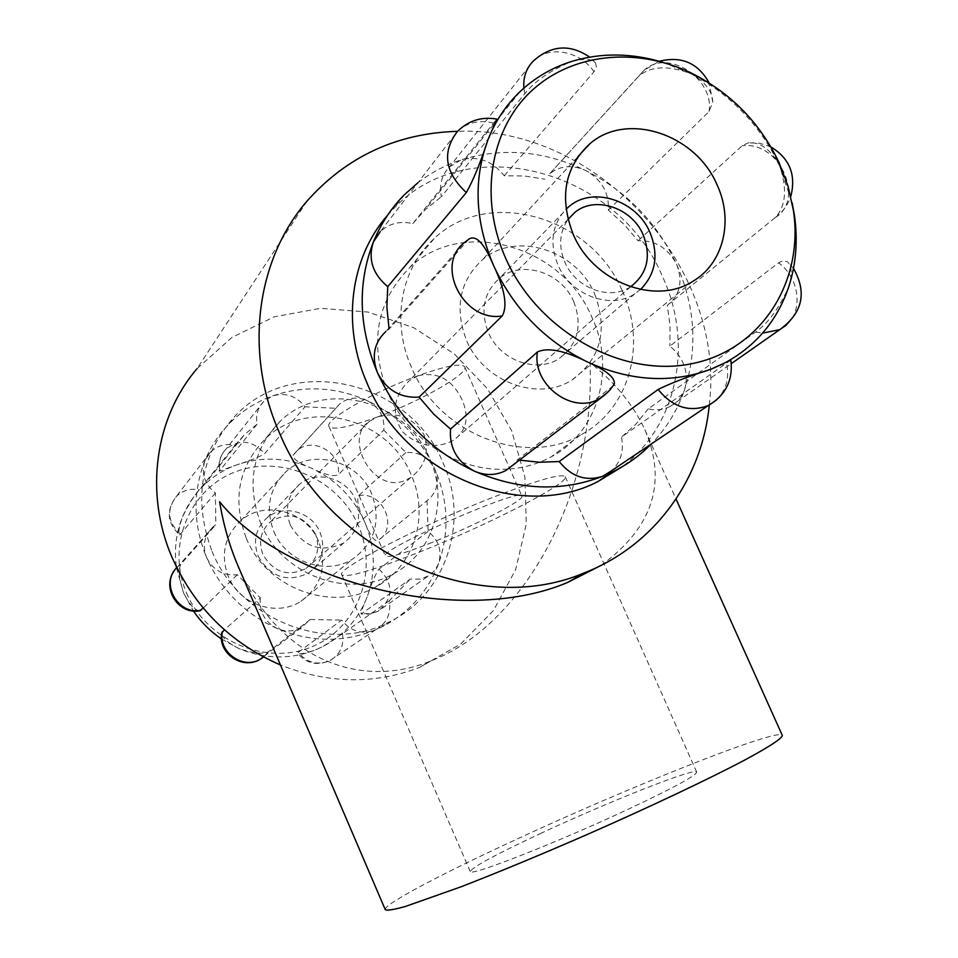 <?xml version="1.0" encoding="UTF-8"?>
<svg xmlns="http://www.w3.org/2000/svg" width="958" height="958" viewBox="0 0 958 958"><rect width="100%" height="100%" fill="white"/><g stroke="black" fill="none" stroke-linecap="round" stroke-linejoin="round"><path stroke-width="0.72" stroke-dasharray="4.79 3.59" d="M377.189 417.053C419.855 401.522 469.037 373.644 464.714 366.866C461.528 362.878 445.997 365.824 418.131 375.692C373.859 391.571 323.924 420.311 328.989 426.454C332.845 430.417 348.916 427.28 377.189 417.053L369.213 421.424C342.988 438.644 373.213 493.981 404.971 480.533L410.85 477.467C425.172 466.354 429.579 452.164 424.083 434.884C412.982 417.233 397.354 411.293 377.189 417.053M418.131 375.692C437.746 371.453 452.439 379.572 462.199 400.049C469.408 417.053 466.63 430.429 453.853 440.153C435.722 449.41 418.598 446.62 402.468 431.771C391.068 413.149 393.343 396.121 409.294 380.685L418.131 375.692M432.094 542.491C403.989 553.556 388.433 558.083 385.415 556.071C377.632 550.048 522.769 486.329 521.942 496.148C524.948 499.92 474.509 525.75 432.094 542.491M315.481 534.133C304.021 515.44 289.112 511.213 270.767 521.463C260.792 530.361 258.181 541.39 262.947 554.538C273.605 572.465 287.927 577.147 305.901 568.573C317.314 559.723 320.499 548.251 315.481 534.133M630.508 286.813C610.03 300.92 575.806 288.346 564.921 262.372C558.382 246.481 559.4 232.171 567.998 219.454M419.005 552.263C487.562 525.14 569.711 483.191 565.244 476.713C561.651 473.168 537.354 480.126 492.34 497.549C419.568 525.966 335.12 569.759 341.802 574.8C347.095 578.009 372.83 570.489 419.005 552.263M541.641 832.981C496.1 854.261 472.306 867.098 470.246 871.493C468.223 877.42 557.939 842.31 629.61 808.6C673.833 787.715 696.203 775.537 696.705 772.088C696.035 767.035 609.276 801.415 541.641 832.981M273.808 531.498C286.071 562.154 326.81 576.081 352.784 558.957C375.045 542.635 381.356 520.924 371.692 493.825C358.508 460.834 312.512 448.009 287.005 470.773C269.438 487.311 265.031 507.548 273.808 531.498M318.643 541.366C306.656 511.093 264.312 499.621 240.733 520.721C224.495 536.037 220.364 554.658 228.315 576.584C239.464 604.654 276.862 617.215 300.872 601.349C321.481 586.224 327.408 566.226 318.643 541.366M290.37 525.128C303.626 547.437 321.409 553.389 343.683 542.982C357.993 532.037 361.968 517.715 355.622 500.004C346.928 478.27 316.87 469.588 299.77 484.113C287.556 495.142 284.418 508.806 290.37 525.128M258.253 556.359C270.719 577.363 287.496 582.907 308.608 572.992C322.187 562.609 325.995 549.066 320.068 532.361C311.913 511.859 283.496 503.788 267.282 517.595C255.702 528.062 252.684 540.983 258.253 556.359M215.394 493.023L179.673 534.959C177.925 533.115 178.942 526.912 182.738 516.326C189.421 503.166 194.953 494.316 199.336 489.801L235.129 445.171C225.549 443.35 217.358 445.638 210.544 452.044L205.18 460.068C200.881 472.965 204.282 483.946 215.394 493.023L215.849 524.673L213.347 526.553C204.401 535.067 202.114 545.353 206.497 557.4C221.178 590.212 244.841 613.97 277.509 628.676C285.747 631.993 293.675 631.669 301.279 627.694L310.2 619.515L268.587 651.572C263.45 654.446 253.666 653.5 239.249 648.734C227.932 643.034 222.088 637.777 221.705 632.951M257.055 424.238L219.274 471.252L236.159 465.049C250.146 460.702 259.642 456.882 264.671 453.601L305.051 406.779C296.321 395.882 285.532 392.253 272.659 395.87L263.642 401.558C257.714 407.821 255.523 415.377 257.055 424.238L244.637 434.477L235.129 445.171M335.851 408.288L293.04 455.325C292.609 458.726 298.645 462.977 311.182 468.067C324.427 474.581 333.396 476.844 338.09 474.845L383.787 430.094C384.817 416.934 379.284 407.114 367.189 400.624C356.975 396.432 347.79 397.558 339.659 404.025L335.851 408.288L305.051 406.779M405.905 452.535L358.651 495.645C356.436 500.148 358.508 509.045 364.854 522.326C370.123 535.738 374.554 541.773 378.147 540.432L427.017 500.699C437.016 492.687 439.674 482.269 434.992 469.456C428.693 457.277 419.005 451.637 405.905 452.535L383.787 430.094M428.142 531.439L379.045 569.076C375.56 573.878 371.584 583.194 367.106 597.062C362.495 607.815 360.495 613.467 361.13 614.018L410.299 579.063L420.227 579.195L429.316 575.507L434.848 570.369L438.548 563.723C442.285 550.97 438.824 540.204 428.142 531.439L427.017 500.699M389.331 600.726L342.461 633.765L323.768 645.991L315.673 649.847C305.255 653.536 299.147 654.613 297.339 653.057L341.671 620.101C350.58 631.166 361.453 634.591 374.267 630.364L375.74 629.705C386.745 623.407 391.283 613.755 389.331 600.726L410.299 579.063M260.372 597.924C259.091 611.899 264.803 622.149 277.509 628.676C310.536 642.195 342.784 642.758 374.267 630.364L381.092 627.298C408.491 613.371 427.639 592.188 438.548 563.723C449.541 532.409 448.344 500.986 434.992 469.456C420.766 438.297 398.169 415.353 367.189 400.624C335.779 386.745 304.273 385.164 272.659 395.87C256.085 401.881 241.596 411.15 229.213 423.699C218.963 434.202 210.964 446.32 205.18 460.068C192.582 491.741 193.013 524.182 206.497 557.4C213.011 570.166 223.274 575.95 237.297 574.752L260.372 597.924L224.412 629.837M237.297 574.752L203.192 608.067M199.623 610.821C194.63 610.282 189.289 604.342 183.589 592.978L193.42 610.965M221.502 639.022L239.249 648.734C265.198 659.284 290.681 659.655 315.673 649.847L323.385 646.255C344.03 635.13 358.603 618.736 367.106 597.062C376.063 572.225 375.308 547.305 364.854 522.326C353.682 497.633 335.791 479.551 311.182 468.067C286.226 457.289 261.223 456.283 236.159 465.049C223.849 469.636 212.975 476.485 203.551 485.61C194.594 494.388 187.648 504.626 182.738 516.326C176.176 532.313 174.045 549.114 176.332 566.753M310.2 619.515L341.671 620.101M176.488 567.866L183.589 592.978C178.847 578.536 178.032 568.836 181.122 563.879L215.849 524.673M186.499 592.906C206.485 640.926 266.037 666.097 311.709 646.818C357.693 628.256 378.817 571.639 358.472 525.822C338.797 479.754 282.323 454.212 236.315 471.528C190.007 488.149 165.806 545.15 186.499 592.906M212.065 551.401C239.512 620.006 327.612 654.266 388.637 622.233C446.165 595.289 470.067 521.368 442.967 462.678C410.443 381.2 293.316 352.951 234.938 416.203C200.473 454.679 192.845 499.741 212.065 551.401M246.302 538.24C266.456 588.607 332.246 612.641 375.979 586.823C414.419 566.441 429.831 515.62 411.186 474.893C388.433 417.987 307.901 397.019 265.498 438.716C238.422 466.426 232.028 499.609 246.302 538.24M260.72 523.355C281.496 575.135 349.095 599.959 393.894 573.519C433.291 552.67 448.979 500.531 429.771 458.69C406.336 400.264 323.732 378.506 280.263 421.197C252.517 449.577 246.002 483.622 260.72 523.355M594.655 293.998C608.282 330.342 600.702 359.022 571.914 380.027C538.24 402.013 483.73 381.955 466.558 340.425C454.248 308.021 459.505 281.185 482.305 259.905C515.452 230.71 576.273 249.727 594.655 293.998M573.746 301.578C582.68 325.373 577.902 344.293 559.4 358.364C536.983 373.788 499.944 360.519 488.352 332.522C480.006 310.488 483.754 292.382 499.597 278.191C521.787 259.558 561.616 272.359 573.746 301.578M640.507 289.496L634.974 293.687C610.893 310.188 570.693 295.387 557.903 264.863C549.281 243.081 551.988 224.519 566.022 209.191M608.378 210.137L709.064 111.523L712.8 102.207C712.393 91.273 705.136 81.777 691.029 73.73C668.085 65.144 650.662 65.97 638.758 76.221L549.7 173.733C560.179 165.578 572.166 164.513 585.673 170.512C601.72 179.625 609.288 192.833 608.378 210.137L624.185 224.495L638.052 240.745C655.116 240.111 667.965 247.966 676.599 264.312C695.161 306.464 697.855 348.173 684.683 389.403C681.988 397.031 677.174 402.707 670.241 406.42C663.487 409.82 656.146 410.635 648.243 408.862L755.623 332.055C768.304 323.062 779.369 307.925 788.805 286.622C792.41 274.048 791.931 265.773 787.38 261.785L783.273 260.684L778.555 262.827L669.905 346.113C684.168 358.148 689.101 372.578 684.683 389.403C677.569 410.18 666.469 428.346 651.38 443.913M504.267 175.769L594.008 71.718L596.475 67.072L595.517 63C591.769 58.63 583.721 58.151 571.351 61.54C549.952 70.724 534.42 81.466 524.745 93.764L441.351 196.725C439.063 184.894 441.77 174.955 449.446 166.943L461.217 159.818C478.114 155.639 492.46 160.956 504.267 175.769L524.541 176.009L544.839 179.182M493.442 123.031C479.263 119.642 467.264 122.444 457.445 131.438L380.254 231.68C389.176 223.43 400.025 220.735 412.802 223.597L496.771 119.091M468.306 239.751L464.666 242.398L385.87 331.492L389.164 329.073L469.061 238.985M613.264 385.727L517.476 459.756L513.835 464.391M730.846 360.088L621.455 437.099C624.113 450.5 620.94 461.636 611.946 470.498M417.951 182.715C431.016 172.632 445.434 165.004 461.217 159.818C502.663 147.173 544.144 150.741 585.673 170.512C626.664 191.337 656.972 222.603 676.599 264.312C683.174 281.413 680.084 295.088 667.319 305.315L670.049 325.768L669.905 346.113M667.319 305.315L775.537 217.322C785.979 205.766 787.32 188.558 779.549 165.71L792.134 202.857M648.243 408.862L636.004 424.059L621.455 437.099M519.392 460.115L517.476 459.756M389.164 329.073L388.972 327.983M412.802 223.597L425.148 209.778L441.351 196.725M662.661 62.282L691.029 73.73C730.679 94.459 760.185 125.115 779.549 165.71C770.675 149.364 760.269 141.736 748.306 142.814L742.091 145.82L638.052 240.745M387.523 215.311L394.001 208.305C468.402 128.863 618.533 170.464 662.409 276.359C693.784 343.407 677.773 425.4 622.101 466.786M622.281 290.945C647.333 344.161 629.37 409.545 580.536 435.028C525.116 467.48 439.004 434.166 411.569 367.597C390.972 321.936 400.863 268.276 434.082 238.698C488.005 186.379 591.541 216.783 622.281 290.945M507.728 469.085C459.589 472.522 407.737 439.722 387.619 392.325C368.974 343.096 376.35 301.519 409.749 267.581C462.079 216.7 562.382 245.667 591.96 317.373C616.066 368.806 598.403 432.142 551.006 456.942C537.941 463.995 523.703 468.031 508.291 469.049M385.284 909.681C382.949 904.783 439.806 874.762 513.105 840.885C628.819 787.009 779.273 727.11 782.315 735.397M601.037 565.412C652.913 527.535 667.522 482.293 644.866 429.699C633.394 404.959 615.12 382.589 590.044 362.567C595.84 492.927 524.206 623.179 434.166 659.583L430.872 660.924C358.268 690.838 276.67 656.877 237.955 565.759M307.027 201.096L196.929 368.794L231.992 337.36L274.216 316.835L320.619 308.308L368.088 312.069L413.569 327.636L454.248 353.849L487.634 388.984L511.68 430.837L524.876 476.844L526.277 524.134L515.62 569.735L493.37 610.629L460.726 643.992L419.652 667.367C374.59 684.635 328.199 683.844 280.466 664.984M709.279 405.054C726.655 267.569 597.193 125.546 457.565 131.318M180.799 534.444C167.638 522.493 166.177 509.8 176.428 496.352C182.786 490.34 190.426 488.161 199.336 489.801M219.849 470.174C218.448 461.936 220.52 454.87 226.076 449.003C239.728 438.752 252.589 440.285 264.671 453.601M293.411 454.81L296.992 450.811C312.607 435.722 342.497 453.302 338.09 474.845M358.651 495.645C382.889 490.879 398.947 527.607 378.147 540.432M379.045 569.076C393.978 584.38 393.594 598.463 377.895 611.324L370.279 613.779L362.136 613.515M342.461 633.765C344.221 645.872 339.946 654.877 329.648 660.769C317.29 665.654 306.716 662.72 297.914 651.991M268.587 651.572L263.57 656.996M176.751 567.591L181.122 563.879M709.064 111.523C714.428 78.269 667.331 48.163 644.051 70.293L638.758 76.221M594.008 71.718C579.985 50.786 548.671 45.062 533.378 60.953L449.446 166.943M523.87 88.148L524.745 93.764M607.719 392.325L611.946 386.948M716.297 400.193C726.224 390.445 729.625 378.075 726.499 363.058M755.623 332.055L762.592 333.133M786.566 324.918C803.546 310.296 799.2 277.628 778.555 262.827M775.142 217.646C806.085 199.072 778.938 140.407 742.091 145.82M328.989 426.454L385.415 556.071M464.714 366.866L521.942 496.148M369.213 421.412L270.767 521.463M410.862 477.479L305.901 568.573M568.202 219.19L409.294 380.673M630.639 286.729L453.853 440.165M341.802 574.8L470.246 871.493M565.244 476.713L696.705 772.088M300.872 601.349L352.784 558.957M240.733 520.721L287.005 470.773M308.608 572.992L343.683 542.982M267.282 517.595L299.77 484.113M210.544 452.044L176.428 496.352C165.902 510.183 166.991 523.044 179.673 534.959M263.642 401.558L226.076 449.003C220.22 455.325 217.957 462.75 219.274 471.252M339.659 404.025L293.04 455.325M427.148 576.8L377.895 611.324L369.74 614.114L361.13 614.018M375.74 629.705L329.648 660.769C316.978 666.014 306.213 663.451 297.339 653.069M301.279 627.694L263.318 656.865M203.551 485.61L244.637 434.477M213.347 526.553L174.476 570.441M381.092 627.298L388.637 622.233M229.213 423.699L234.938 416.203M375.979 586.823L393.894 573.519M265.498 438.716L280.263 421.197M577.925 156.669L482.305 259.905M692.718 281.401L571.914 380.027M569.591 206.054L499.597 278.191M634.974 293.687L559.4 358.364M549.7 173.733L644.051 70.293L659.26 61.276M712.8 102.207L709.195 82.999M595.529 62.989L589.649 57.121M670.241 406.42L731.337 363.597M793.499 268.384L787.38 261.785M520.038 91.645L425.148 209.778M775.537 217.322C782.746 211.946 787.835 205.012 790.781 196.51M770.915 146.957L759.933 143.269L748.306 142.814M690.778 72.82L687.389 71.934M404.372 194.749L394.001 208.305M434.082 238.698L409.749 267.581M580.536 435.028L551.006 456.942M644.866 429.699L676.049 499.046M419.652 667.367L430.872 660.924"/><path stroke-width="1.44" d="M567.998 219.454L575.063 212.209C595.337 195.504 631.801 207.742 643.129 234.686C651.488 256.564 647.321 273.904 630.639 286.729L630.508 286.813M263.57 656.996L260.253 659.224C242.566 670.325 217.67 653.38 221.705 632.951L224.412 629.837M203.192 608.067L199.623 610.821M193.42 610.965C201.024 622.077 210.389 631.43 221.502 639.022M176.332 566.753L176.488 567.866M573.315 234.59C558.981 197.588 564.537 167.279 589.972 143.664C626.951 111.344 695.544 134.108 716.883 184.463C733.936 220.364 723.589 263.51 692.718 281.401C655.188 305.758 593.301 282.047 573.315 234.59M566.022 209.191L569.591 206.054C593.433 186.127 636.543 200.497 649.919 232.291C658.948 254.864 655.811 273.928 640.507 289.496M466.306 192.57C444.763 172.368 441.806 151.987 457.445 131.438C468.498 120.564 481.611 116.445 496.771 119.079L488.005 139.712C480.473 162.728 473.24 180.355 466.306 192.57L387.75 286.646C372.686 274.036 367.872 259.211 373.297 242.158L380.254 231.68M502.231 315.936C463.588 322.606 434.225 264.887 464.666 242.398L469.061 238.985C476.198 234.734 484.401 243.631 493.669 265.701C504.842 289.388 507.704 306.141 502.231 315.936L419.113 397.139C400.408 398.265 386.529 390.122 377.476 372.698C371.309 356.328 374.111 342.593 385.87 331.492M513.835 464.391L505.884 470.498C495.885 475.623 485.347 475.815 474.258 471.085C457.134 461.876 449.23 447.889 450.535 429.1L537.45 351.957C547.748 347.131 564.513 350.508 587.733 362.1C606.57 370.495 615.419 377.847 614.282 384.158L613.264 385.727M611.946 470.498L602.618 476.33C585.841 481.611 571.375 476.677 559.209 461.552L658.134 389.451C670.732 383.188 688.359 376.434 711.004 369.201L730.846 360.088C733.241 380.027 725.745 395.175 708.357 405.509L716.297 400.193M792.134 202.857L794.445 215.442C797.978 240.254 796.11 263.989 788.805 286.622C777.106 321.217 755.191 346.952 723.086 363.836L711.004 369.201C671.69 383.691 630.592 381.332 587.733 362.1C545.246 341.276 513.895 309.147 493.669 265.701C475 221.801 473.108 179.805 488.005 139.712C495.37 121.043 506.052 105.021 520.038 91.645C534.768 77.754 551.868 67.719 571.351 61.54C600.822 52.606 631.25 52.846 662.661 62.282M559.209 461.552L539.438 462.259L519.392 460.115M450.535 429.1L433.77 414.191L419.113 397.139M388.972 327.983L386.864 307.159L387.75 286.646M651.38 443.913C639.86 455.649 626.58 465.157 611.515 472.426L602.618 476.33C561.484 492.041 518.697 490.292 474.258 471.085C430.25 450.212 397.989 417.425 377.476 372.698C358.615 327.468 357.226 283.951 373.297 242.158C380.673 224.052 391.032 208.257 404.372 194.749L417.951 182.715M779.129 162.728L788.039 186.235L793.404 210.401C804.265 282.299 760.64 350.64 690.814 363.896C621.239 377.775 537.761 331.025 505.656 258.205C479.036 198.629 489.885 130.779 530.265 92.088C570.681 53.325 635.645 46.451 690.778 72.82C730.427 92.519 759.886 122.492 779.129 162.728M622.101 466.786L597.864 481.599C520.445 521.942 404.671 474.641 367.297 383.703C341.299 325.433 350.149 257.726 387.523 215.311M676.049 499.046L782.315 735.397C782.147 738.402 769.525 746.665 744.462 760.197C708.393 779.201 650.686 806.54 588.751 833.819C541.282 854.524 498.687 872.187 460.978 886.821L405.509 906.424C394.013 909.645 387.26 910.723 385.284 909.681L237.955 565.759C229.609 546.276 223.477 524.924 219.574 501.717C283.52 581.769 460.75 627.837 567.591 582.464L601.037 565.412M280.466 664.984C230.531 643.213 194.378 607.312 172.009 557.281C144.179 493.095 155.016 417.676 196.929 368.794M457.565 131.318C397.019 133.15 346.832 156.405 307.027 201.096C256.373 259.522 243.859 352.113 279.137 432.118C328.247 552.503 477.862 618.485 584.344 572.848C654.649 545.641 702.166 479.251 709.279 405.054M263.318 656.865L260.253 659.224C242.913 669.929 217.981 651.955 222.28 631.741M200.893 610.318C177.925 615.168 160.166 583.697 176.751 567.591M589.649 57.121C570.07 43.805 551.317 45.074 533.378 60.953C526.301 68.15 523.128 77.215 523.87 88.148M537.45 351.957C531.714 384.374 572.453 415.054 599.241 398.767L607.719 392.325M658.134 389.451C672.636 407.258 689.377 412.611 708.357 405.509L604.534 475.479M762.592 333.133L779.788 329.636L786.566 324.918M575.063 212.209L568.202 219.19M174.476 570.441C161.04 587.984 178.499 615.347 200.186 610.725M589.972 143.664L577.925 156.669M709.195 82.999C698.154 63.012 681.509 55.768 659.26 61.276M505.884 470.498L604.235 395.379L609.743 390.205L614.282 384.17M731.337 363.597L779.788 329.636C802.6 313.003 807.175 292.585 793.499 268.384M723.086 363.836L721.997 364.615M790.781 196.51C796.302 174.895 789.679 158.369 770.915 146.957M793.404 210.401L794.445 215.442M611.515 472.426L597.864 481.599M567.591 582.464L584.344 572.848"/></g></svg>
